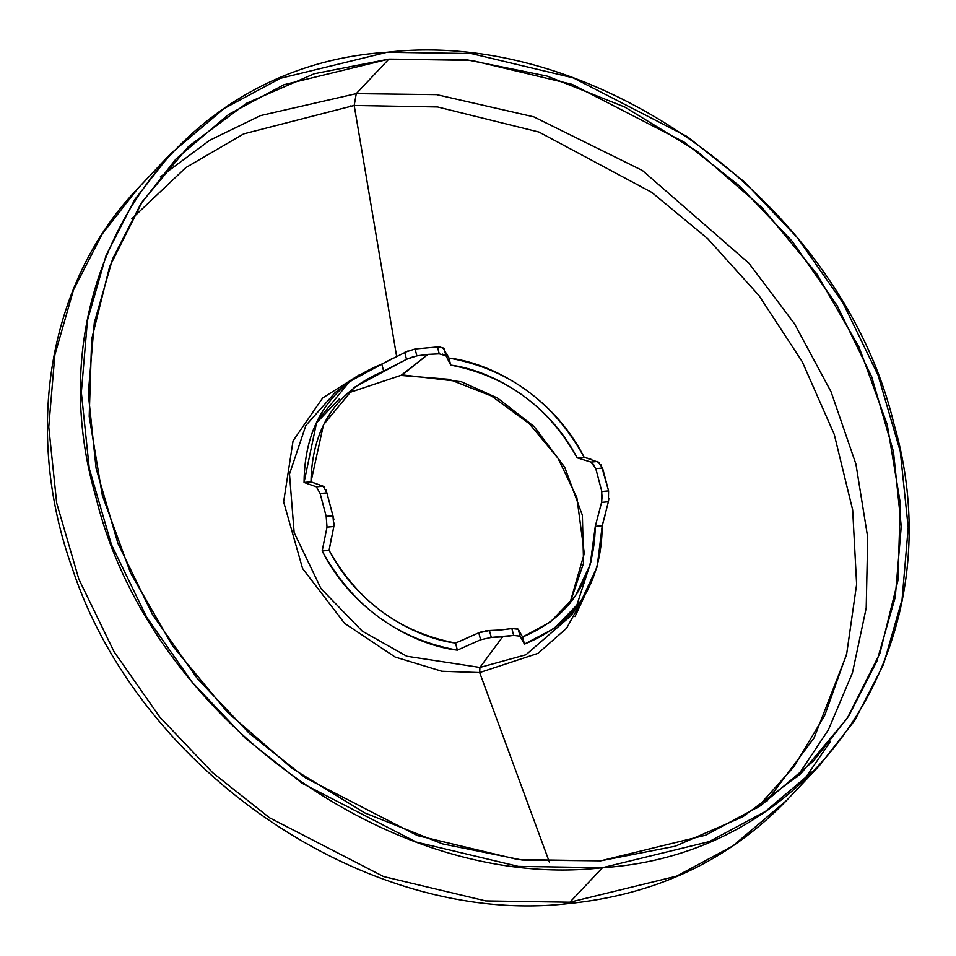<?xml version="1.0" encoding="UTF-8"?>
<svg xmlns="http://www.w3.org/2000/svg" width="956" height="956" viewBox="0 0 956 956"><rect width="100%" height="100%" fill="white"/><g stroke="black" fill="none" stroke-linecap="round" stroke-linejoin="round"><path stroke-width="1.43" d="M569.907 902.213L485.696 900.922L383.595 876.568L269.592 817.81L212.722 772.747L159.748 717L114.051 651.705L78.87 579.24L56.679 503.011L48.756 426.95L54.862 354.903L73.469 289.979L102.101 234.184L137.903 188.416L102.101 234.184L73.469 289.979L54.862 354.903L48.756 426.95L56.679 503.011L78.87 579.24L114.051 651.705L159.748 717L212.722 772.747L269.592 817.81L383.595 876.568L485.696 900.922L569.907 902.213L602.495 867.69L569.907 902.213L676.585 876.162L732.774 846L786.453 800.578L732.774 846L676.585 876.162L569.907 902.213L567.063 903.743L569.907 902.213M387.049 52.257L280.371 78.308L224.182 108.47L170.503 153.892L134.688 199.661L106.056 255.455L87.45 320.38L81.344 392.426L89.267 468.488L111.458 544.717L146.638 617.182L192.347 682.465L245.31 738.223L302.18 783.287L416.183 842.045L518.283 866.387L602.495 867.69L709.173 841.627L765.362 811.477L819.041 766.055L854.855 720.286L883.487 664.492L902.082 599.567L908.2 527.521L900.277 451.459L878.086 375.23L842.893 302.765L797.196 237.47L744.234 181.724L687.364 136.66L573.361 77.902L471.26 53.548L387.049 52.257C598.862 27.413 841.878 205.636 893.944 423.998C957.004 641.357 817.272 854.078 602.495 867.69C390.681 892.534 147.666 714.311 95.6 495.949C32.54 278.578 172.271 65.868 387.049 52.257M802.096 782.701L830.19 741.82M563.932 902.703L567.063 903.743C366.626 926.28 138.751 771.157 72.166 567.96C22.968 430.857 48.23 281.578 137.903 188.416L170.503 153.892M766.604 801.582L814.082 737.901L846.215 655.673M585.419 594.106L575.022 616.596L585.419 594.106M347.231 393.31L402.321 374.907L461.39 381.767L497.622 398.102L534.153 426.579L564.673 467.114L582.383 515.248L583.566 563.144L569.884 603.367L583.566 563.144L582.383 515.248L564.673 467.114L534.153 426.579L497.622 398.102L461.39 381.767L402.321 374.907L427.953 354.389L400.994 375.469L449.093 379.317L491.504 396.011L529.349 423.747L557.981 458.223L576.862 497.574L584.295 553.44L569.836 603.427M520.47 633.326L522.597 637.019L550.345 622.021L575.476 595.839L590.187 564.638L595.277 526.35L601.587 502.378L601.826 491.504L595.791 468.643L590.939 462.071L577.173 457.828C546.211 398.473 487.859 369.745 450.754 365.12L445.974 355.763L439.27 353.851L427.953 354.389L439.27 353.851L437.442 346.956L415.059 348.976L416.876 355.871L427.953 354.389L416.876 355.871L406.515 359.313L354.485 387.24L323.498 424.763L310.975 481.824L316.926 484.035M485.803 630.805L500.765 629.992L489.448 630.53L491.276 637.437L513.659 635.417L520.076 636.206L524.462 644.105L554.349 628.367L581.475 600.332L571.079 615.664L525.931 654.776L479.924 667.443L502.581 636.875L513.659 635.417L511.83 628.51L500.765 629.992L514.854 628.188M517.077 628.439L518.236 629.263L520.076 636.206L524.462 644.105C575.739 623.24 601.659 583.781 602.22 525.728L605.268 514.495M439.27 353.851L437.442 346.956L440.608 347.159L444.134 348.809L445.974 355.763L442.437 354.079M590.975 459.274L584.116 457.207C551.421 392.976 488.229 362.384 448.878 358.034L446.464 353.254M581.475 600.332L597.13 566.872L602.22 525.728L608.386 501.757L608.59 490.894L601.157 464.903M599.472 462.62L584.116 457.207C553.62 401.95 508.544 368.897 448.878 358.034L450.754 365.12C506.226 375.732 548.362 406.635 577.173 457.828L584.116 457.207L577.173 457.828L590.939 462.071L597.739 461.461L602.543 468.034L595.791 468.643L601.826 491.504L608.59 490.894L602.543 468.034L595.791 468.643M608.386 501.757L601.587 502.378L608.386 501.757L608.912 498.351M591.25 560.837L576.002 607.741M444.134 348.809L445.974 355.763L450.754 365.12L448.878 358.034L442.939 347.829M437.442 346.956L415.059 348.976L416.876 355.871M393.179 358.058L349.645 381.504L316.806 421.524L304.044 482.445L316.364 486.819L323.176 486.21L324.741 487.381M326.02 489.699L333.859 519.383M334.182 523.123L333.823 526.505L327.012 527.115L322.148 550.967C354.843 615.198 418.035 645.79 457.374 650.152L480.617 639.767L491.276 637.437L502.581 636.875L479.924 667.443L406.742 656.234L362.193 631.091L320.989 588.597L294.137 532.54L289.489 474.08L305.86 425.492L334.935 392.773L349.645 381.504M331.362 538.025L329.079 550.345C360.042 609.701 418.393 638.441 455.51 643.065L467.161 638.13M478.777 632.812L489.448 630.53L491.276 637.437L480.617 639.767L478.777 632.812L455.51 643.065L457.374 650.152L480.617 639.767L478.777 632.812L482.087 631.593M315.779 423.651L339.5 398.724L315.779 423.651M347.291 393.263L402.321 374.907L347.291 393.263M413.374 356.708L406.515 359.313L404.687 352.37L415.059 348.976M407.949 350.971L381.791 364.081C330.513 384.933 304.594 424.392 304.044 482.445L316.364 486.819L320.129 493.487L326.175 516.36L327.012 527.115L326.175 516.36L332.927 515.75L326.88 492.878L320.129 493.487L326.175 516.36L332.927 515.75L333.823 526.505L327.012 527.115L322.148 550.967C352.645 606.224 397.72 639.289 457.374 650.152L455.51 643.065C400.038 632.442 357.891 601.539 329.079 550.345L322.148 550.967L329.079 550.345L333.823 526.505M323.176 486.21L326.88 492.878L320.129 493.487L316.364 486.819L323.176 486.21L310.975 481.824L304.044 482.445L310.975 481.824C312.026 427.941 336.261 391.052 383.667 371.167L381.791 364.081L383.667 371.167L406.515 359.313L404.687 352.37M602.22 495.196L601.587 502.378L595.277 526.35L602.22 525.728L595.277 526.35C594.226 580.244 570.003 617.134 522.597 637.019L524.462 644.105L522.597 637.019L518.236 629.263L520.076 636.206L513.659 635.417L511.83 628.51L518.236 629.263M601.826 491.504L608.59 490.894M594.381 465.512L590.939 462.071L597.739 461.461M571.079 615.664L525.931 654.776L479.924 667.443L479.661 672.582L441.827 671.267L395.103 657.035L344.602 623.36L302.574 568.509L283.633 501.876L293.05 440.859L322.638 397.995L359.683 374.621L322.638 397.995L293.05 440.859L283.633 501.876L302.574 568.509L344.602 623.36L395.103 657.035L441.827 671.267L479.661 672.582L479.924 667.443L406.742 656.234L362.193 631.091L320.989 588.597L294.137 532.54L289.489 474.08L305.86 425.492L334.935 392.773M479.661 672.582L538.001 653.366L566.561 628.259L587.773 589.912L566.561 628.259L538.001 653.366L479.661 672.582L549.365 862.061L479.661 672.582M756.519 808.394L793.803 766.843L824.849 715.124L846.705 653.737L856.624 584.391L852.68 510.002L834.241 434.383L802.215 361.655L758.945 295.512L707.667 238.642L651.884 192.467L539.005 132.071L437.597 106.964L354.198 105.459L396.62 356.313L354.198 105.459L243.672 133.888L185.823 167.611L131.832 218.745L185.823 167.611L243.672 133.888L354.198 105.459L356.265 93.64L260.51 115.592L209.83 140.221L160.321 176.92L209.83 140.221L260.51 115.592L356.265 93.64L354.198 105.459L437.597 106.964L539.005 132.071L651.884 192.467L707.667 238.642L758.945 295.512L802.215 361.655L834.241 434.383L852.68 510.002L856.624 584.391L846.705 653.737L824.849 715.124L793.803 766.843L756.519 808.394M796.635 777.551L828.422 729.763L852.453 672.845L866.208 607.968L867.713 537.356L855.919 464.09L831.039 391.757L794.556 323.857L748.954 263.27L642.492 170.55L533.735 116.823L436.629 94.632L356.265 93.64L436.629 94.632L533.735 116.823L642.48 170.55L748.954 263.27L794.556 323.857L831.039 391.757L855.919 464.09L867.713 537.356L866.208 607.968L852.453 672.845L828.422 729.763L796.635 777.551M388.853 59.105L356.265 93.64L388.853 59.105L283.968 84.726L228.735 114.385L175.952 159.031L140.735 204.034L112.593 258.885L94.297 322.722L88.287 393.561L96.09 468.344L117.899 543.295L152.494 614.541L197.426 678.724L249.504 733.539L305.418 777.849L417.497 835.616L517.889 859.563L600.679 860.83L705.576 835.221L760.809 805.561L813.592 760.916L848.808 715.901L876.951 661.062L895.246 597.225L901.257 526.386L893.454 451.602L871.645 376.652L837.05 305.406L792.118 241.211L740.04 186.396L684.126 142.097L572.035 84.319L471.655 60.383L388.853 59.105L314.333 73.72L246.732 103.164L188.667 146.316L142.372 201.537L109.605 266.676L91.657 339.249L89.195 416.458L102.316 495.339L130.518 572.871L172.713 646.053L227.289 712.089L292.154 768.433L364.798 812.923L442.437 843.861L522.084 860.03L600.679 860.83L675.211 846.227L742.812 816.783L800.877 773.619L847.171 718.41L879.926 653.271L897.887 580.698L900.349 503.489L887.228 424.595L859.026 347.076L816.83 273.894L762.243 207.858L697.39 151.514L624.746 107.012L547.107 76.086L467.46 59.917L388.853 59.105M351.007 106.486L350.924 105.769M819.041 766.055L786.453 800.578C728.496 860.699 655.362 895.091 567.063 903.743"/></g></svg>

